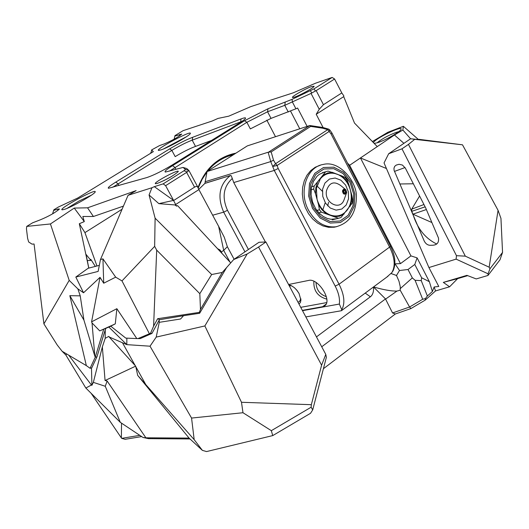 <?xml version="1.0" encoding="UTF-8"?>
<svg xmlns="http://www.w3.org/2000/svg" width="529" height="529" viewBox="0 0 529 529"><rect width="100%" height="100%" fill="white"/><g stroke="black" fill="none" stroke-linecap="round" stroke-linejoin="round"><path stroke-width="0.79" d="M222.134 253.616L221.267 252.016L220.884 252.273L221.353 251.956L220.044 250.005L217.531 248.67M221.267 252.016L223.694 250.376L229.983 262.073M234.109 259.263L227.344 246.686L223.694 250.376L221.353 251.956M373.534 286.943C383.413 289.799 391.215 291.181 396.948 291.076L400.189 290.19L400.255 286.738L399.011 281.322L396.505 275.47L391.004 273.526M365.222 293.092L370.373 296.789C372.793 294.937 373.838 291.658 373.5 286.963L385.496 298.931L392.558 312.95L395.315 314.001L410.901 308.579L409.585 307.012L392.558 312.95M370.373 296.789L316.468 336.894M321.731 346.773L385.496 298.931M408.004 269.512L414.782 264.467L421.646 277.778L421.236 280.621L415.086 280.304L412.336 277.897L408.004 269.512L399.494 270.504L395.031 263.839L400.486 263.621L410.94 255.891L360.461 157.966L349.623 165.286L400.486 263.621M399.494 270.504L396.505 275.47M400.189 290.19L409.585 307.012L422.691 299.262L425.435 298.594L427.372 295.969L421.236 280.621M415.086 280.304L422.691 299.262M412.336 277.897L400.413 288.49M396.948 291.076L385.555 299.116M405.359 168.129L425.68 207.923L438.468 237.99C439.13 242.996 436.729 245.423 431.261 245.264C428.146 245.588 425.779 244.114 424.146 240.84L394.079 170.312L393.979 168.143L394.72 166.324L396.168 165.127L399.025 164.294L402.437 165.055L405.359 168.129M110.819 326.234L103.75 329.177L95.22 357.28L96.959 356.81L105.258 329.759L105.198 338.322L108.868 336.351L109.133 336.96L126.815 344.644L126.854 338.15M108.888 327.101L126.815 344.644L150.024 346.197L156.207 337.105L159.269 322.326L159.176 320.118M109.133 336.96L135.689 366.141L137.699 375.392L194.183 439.659L202.389 450.371L189.071 438.085L145.885 437.807L107.136 381.019L105.271 386.282L120.295 422.334L142.949 437.45L145.885 437.807M150.024 346.197L191.564 418.069L194.183 439.659M405.035 167.567L394.449 171.416M418.307 139.583L418.948 139.325L462.505 144.814L498.06 210.324L500.95 218.384L502.55 252.412L499.978 259.805L487.983 275.457L476.219 278.928L466.928 275.351L443.322 282.393L457.611 278.651L449.59 286.791L443.322 282.393M347.474 163.051L349.623 165.286L377.27 146.606L354.503 123.072L343.705 96.622L343.824 95.848L341.807 92.939L323.45 104.682L316.19 90.631L334.593 79.013L341.807 92.939M410.583 138.783L402.86 130.028L394.455 134.994L360.461 157.966L386.435 168.5M402.86 130.028L403.376 126.305L387.902 132.263L372.383 141.554M374.168 143.399L377.018 142.863C384.477 140.8 400.718 131.615 401.068 129.274C403.038 125.003 374.486 138.849 373.448 142.658M96.959 356.81L91.762 367.88L90.075 368.29L86.339 365.612L62.098 351.249L65.827 355.019L66.806 354.04L65.847 355.005L85.857 388.048L120.295 422.334M91.477 367.946L91.927 385.31L93.342 382.368L102.348 346.892L105.066 380.51L135.457 366.26M85.857 388.048L91.418 385.006L91.927 385.31M91.418 385.006L68.691 355.157M190.017 438.958L148.55 438.653L142.949 437.45M105.198 338.322L102.348 346.892M427.372 295.969L432.391 291.512L429.369 281.699L421.646 277.778M429.369 281.699L417.11 257.881L414.782 264.467M425.435 298.594L425.223 300.102L435.526 290.943L434.144 286.983L438.779 286.467L428.92 267.555L384.041 162.919L388.689 153.727L410.63 138.75L414.729 139.325L408.454 144.397L465.322 256.155L456.474 255.686L456.11 259.131L488.082 273.797L487.983 275.457M432.391 291.512L434.144 286.983M105.066 380.51L107.136 381.019M93.342 382.368L105.271 386.282M137.699 375.392L189.071 438.085M139.801 435.347L121.657 438.356L91.153 393.325M121.372 437.966L121.538 423.167M121.657 438.356L125.122 439.308L141.653 436.584M202.389 450.371L206.561 451.568L272.746 435.592L271.324 430.672L242.976 412.726L191.564 418.069M159.374 319.747L183.53 315.701L180.581 319L159.269 322.326M321.606 365.189L258.562 247.03L265.935 241.978L325.778 354.384L321.606 365.189L311.336 404.685L241.495 402.285L242.976 412.726M241.495 402.285L204.868 325.943L156.207 337.105M265.935 241.978L258.979 242.282L233.719 259.527L222.279 272.442L200.471 309.425L199.314 312.381L199.651 313.267L226.511 267.7M258.562 247.03L247.162 253.999L204.868 325.943M247.162 253.999L233.719 259.527M408.454 144.397L401.987 148.821L456.474 255.686M401.987 148.821L388.689 153.727M428.92 267.555L456.11 259.131M325.778 354.384L326.373 357.306L312.705 409.896L311.131 407.211L271.324 430.672M311.336 404.685L311.131 407.211M467.696 275.649L457.611 278.651M449.59 286.791L435.526 290.943M417.11 257.881L410.94 255.891M431.895 222.537L412.937 214.179L426.361 209.537M423.941 204.525L411.727 209.147L411.78 211.342L425.124 206.846M488.082 273.797L489.973 268.745L502.55 252.412M465.322 256.155L489.166 267.198L489.973 268.745M436.716 244.014C425.25 238.427 417.328 228.482 412.937 214.179L411.78 211.342M419.59 196.001L411.727 209.147M410.901 308.579L425.223 300.102M272.746 435.592L310.53 413.294L312.705 409.896M489.166 267.198L498.06 210.324M462.505 144.814L414.729 139.325M418.948 139.325L430.566 140.912L410.63 138.75M323.411 368.72L395.315 314.001M377.065 142.85C382.11 138.684 388.716 135.107 396.882 132.138L398.727 131.701M403.376 126.305L418.446 139.524M403.918 143.333L394.455 134.994M198.018 187.57C205.054 169.141 216.963 157.821 233.745 153.608L235.861 153.185M275.497 136.694L266.814 120.129M169.551 171.079L246.864 122.305L267.568 111.764L284.781 105.331L311.039 93.408L315.463 90.981L314.001 88.865L332.166 77.432L334.593 79.013M105.258 329.759L105.899 328.449M183.53 315.701L199.651 313.267M199.314 312.381L157.629 318.723L153.595 326.181L150.527 333.296L137.95 338.6L140.291 338.58L151.975 333.402L159.474 319.562L157.629 318.723M95.22 357.28L90.075 368.29M125.757 338.104L110.74 326.162L115.289 323.867L99.736 330.889L92.033 322.935L91.59 321.844L116.856 308.698L136.799 338.567L125.757 338.104M103.75 329.177L99.736 330.889M218.404 249.602L220.044 250.005M95.326 266.411L90.783 259.316L90.862 260.4L87.292 260.592M163.64 180.739L171.31 176.626M69.193 280.37L43.907 323.88L34.068 244.008L32.038 244.14L28.672 241.984L27.627 238.407L26.45 228.852L26.721 226.405L50.44 223.959L69.193 280.37L77.869 288.874L80.229 295.856L83.926 320.105L69.841 295.665L80.229 295.856M52.834 213.703L53.859 213.101M26.721 226.405L32.58 222.821L40.389 219.793C48.807 216.282 55.168 212.684 59.479 209.015L58.038 209.015L53.614 210.456L53.912 209.755L58.269 207.09L77.783 197.991L153.337 151.638L151.651 149.919L150.963 153.093M174.319 139.081L175.297 138.532M174.94 135.655L174.233 138.915L174.94 135.655L183.094 130.663L212.222 121.002L218.021 118.423L228.753 116.168L250.792 106.62L293.192 92.84L315.588 83.185L332.166 77.432M66.958 208.419L78.841 201.119L91.444 195.155M305.504 92.046L302.317 93.712M163.481 148.966L186.439 136.727M165.617 185.672L186.631 172.408L194.553 187.147L173.598 200.551L175.648 204.518L175.046 204.954L158.859 203.645L173.585 200.392L154.329 186.664L163.157 183.867L165.617 185.672L173.585 200.392M218.622 226.319L224.296 237.276L227.344 246.686L223.694 250.376L218.622 226.319L198.897 189.594L175.648 204.518L176.521 206.131L175.046 204.954M230.73 262.873L177.546 205.609L176.521 206.131M200.471 309.425L199.817 293.668L211.666 274.525L155.109 218.173L149.072 194.983L151.949 187.735L154.329 186.664M222.279 272.442L211.666 274.525M151.975 333.402L150.527 333.296M153.595 326.181L156.696 250.138L199.817 293.668M95.28 356.91L94.843 356.242L92.033 322.935M86.339 365.612L69.841 295.665M94.843 356.242L83.926 320.105M137.95 338.6L136.799 338.567M115.289 323.867L116.856 308.698M88.799 268.097L86.048 254.403L90.862 260.4M194.553 187.147L196.074 186.439L197.403 186.572L198.897 189.594M314.001 88.865L292.074 99.353L267.998 108.769L244.543 120.711L172.54 165.676C166.384 169.584 164.003 171.713 165.412 172.051L183.034 167.435L185.5 169.452L183.9 170.807L187.273 171.892L188.899 170.49M187.273 171.892L186.631 172.408M311.039 93.408L319.252 109.278L323.45 104.682M316.19 90.631L315.463 90.981M96.972 265.988L84.931 232.615L79.317 223.727L84.296 221.598L82.841 216.487L93.408 216.5L87.569 207.818L74.239 208.069L84.296 221.598M88.779 268.104L79.317 223.727M112.703 187.273L171.846 150.401C179.609 145.746 186.387 142.334 192.192 140.165L241.912 121.412M319.252 109.278L316.216 114.271L343.705 96.622M150.725 152.65L151.082 153.026M43.907 323.88L57.231 345.007L62.098 351.249M157.411 183.378L155.698 183.728C151.453 183.583 179.748 168.334 178.227 171.588C173.915 175.509 166.979 179.443 157.411 183.378M188.893 170.483L186.803 168.566L183.464 167.561M183.9 170.807L163.157 183.867M53.614 210.456L52.708 213.471M151.651 149.919L159.493 145.607L164.182 143.954C172.328 140.45 178.194 137.156 181.764 134.088L175.066 136.065M238.896 123.376C242.904 120.863 245.112 119.157 245.542 118.258C245.76 117.498 244.246 117.722 240.999 118.946L192.688 137.289L192.192 140.165L195.532 146.407C189.719 148.55 182.941 151.955 175.192 156.624L171.846 150.401L169.71 148.867L115.785 182.115C109.754 185.891 107.334 187.947 108.538 188.278L146.883 177.559C153.674 175.258 162.165 171.039 172.361 164.903L238.896 123.376M192.688 137.289C186.109 139.775 178.445 143.637 169.71 148.867M64.366 209.385C71.825 207.17 94.883 194.11 95.167 191.954C97.329 187.656 56.861 209.636 62.296 209.821L64.366 209.385M311.594 86.544L314.133 86.267C313.981 87.953 294.964 97.977 292.795 97.515C289.786 97.647 304.942 88.812 311.594 86.544M161.272 149.819C168.996 147.28 190.149 135.391 190.321 133.506C192.219 129.605 153.562 150.315 158.753 150.421L161.272 149.819M149.072 194.983L158.859 203.645M155.109 218.173L154.653 246.362L156.696 250.138M91.59 321.844L100.021 277.341L103.704 283.213L115.686 277.156L121.994 280.912L154.653 246.362M121.994 280.912L149.304 333.554M88.693 267.866L75.826 277.051L83.536 292.768L100.021 277.341M83.536 292.768L77.869 288.874M115.686 277.156L102.95 258.866L100.477 259.514L128.071 195.3L136.138 190.599L87.569 207.818M103.704 283.213L102.95 258.866M50.44 223.959L74.239 208.069M84.931 232.615L122.087 209.226M244.543 120.711L246.864 122.305L250.336 128.904L271.033 118.384L295.923 108.795L292.425 102.064L292.074 99.353M307.118 126.365L297.582 108.028L295.923 108.795M323.074 127.515L316.216 114.271M211.56 140.436L195.532 146.407M233.752 154.528L227.001 155.691M93.408 216.5L123.422 206.118M128.071 195.3L151.949 187.735M75.826 277.051L98.136 271.417L100.477 259.514M88.131 268.269L99.326 265.379M198.223 188.046L202.025 179.483L206.971 171.885M207.467 171.257C214.556 162.588 223.198 157.08 233.401 154.726L233.468 154.706M220.223 159.077L227.179 156.604M319.417 209.775L318.564 204.776L315.529 193.812L313.697 189.071L314.2 186.016L325.652 171.76L328.046 171.098L341.589 175.826L345.06 177.453L347.017 179.787L348.836 184.462L351.818 195.274L352.645 200.2L352.162 203.222L340.96 217.551L338.494 218.272L321.42 212.122L319.417 209.775L316.851 210.436M313.697 189.071L311.145 189.779M338.494 218.272L332.252 219.813M321.42 212.122L318.808 212.784M314.2 186.016L311.614 186.73M325.652 171.76L322.538 172.652M334.989 216.711L339.77 216.149L344.101 214.04M330.473 215.085C337.066 217.161 342.6 215.548 347.07 210.244C351.19 204.544 352.274 197.753 350.324 189.865C347.956 182.095 343.552 176.851 337.112 174.14C330.565 171.951 325.004 173.479 320.429 178.729L316.395 188.132L317.043 199.294C319.476 207.183 323.953 212.446 330.473 215.085M350.033 206.455L351.56 201.093L351.818 195.274M348.836 184.462L345.635 179.615L341.589 175.826M332.622 172.447L327.835 172.923L323.457 174.96M317.393 182.512L315.813 187.921L315.529 193.812M318.564 204.776L321.824 209.663L325.943 213.452M345.741 192.001L345.001 192.86L344.333 192.695L343.771 191.802L343.943 190.784L344.498 190.414L345.741 192.001M322.571 189.25L322.769 196.431L325.527 203.143L330.281 208.036L336.08 210.139L341.754 209.054L346.197 205.014L348.538 198.831L348.327 191.723L345.609 185.077L340.914 180.191L335.155 178.028L329.461 179.04L324.965 183.041L322.571 189.25M345.364 189.369L341.212 185.924C334.268 180.72 329.362 182.313 326.479 190.698C323.986 202.944 340.266 211.23 344.068 199.764L344.181 199.446M322.954 209.537L325.011 203.235M322.333 191.253L317.367 186.32M327.729 205.913L328.535 202.316M313.869 281.263C313.426 290.659 317.737 296.61 326.796 299.13M298.997 304.082L300.465 302.376L300.908 300.095L299.07 293.542L296.967 290.348L294.375 287.67L291.585 285.812L288.827 284.972M298.799 293.053L296.28 289.535M291.651 285.845L289.257 285.772M297.959 302.132L299.559 301.504L300.809 298.62M316.051 282.466C316.236 289.555 319.661 294.289 326.34 296.676M271.172 151.929L268.124 152.246L270.755 161.576L273.513 160.201L271.172 151.929L310.688 126.398L309.822 125.518M278.188 168.487L274.273 170.431L335.188 286.083L339.076 284.225L278.188 168.487L277.103 165.484L275.569 163.692L272.832 166.43L277.103 165.484L329.25 131.397L329.646 129.803L328.707 129.155L327.735 129.651L331.002 133.87L331.934 133.004L329.706 129.87M328.615 129.116L322.908 127.489L322.71 128.21L327.735 129.651L275.569 163.692L273.513 160.201M265.406 241.998L233.752 182.551L274.273 170.431L270.755 161.576L205.179 181.725L207.037 171.535L247.321 145.892L309.802 125.525L268.739 152.021M335.188 286.083C338.62 292.768 340.008 298.759 339.36 304.056L341.747 309.69L341.258 310.748M386.686 277.203L391.83 272.627L393.1 270.755C396.142 263.911 395.302 255.785 390.581 246.362L331.941 133.024M205.179 181.725L204.994 183.292L230.432 175.509L231.285 175.8L233.752 182.551M207.037 171.535L268.124 152.246M336.742 226.643L334.149 227.219L328.562 227.311L322.935 225.923L317.552 223.093L312.665 218.966L308.519 213.729L305.312 207.632L303.21 200.974L302.31 194.077L302.654 187.273L304.235 180.905L306.952 175.271L310.688 170.636L315.251 167.23L320.409 165.2M323.153 172.5L322.69 172.593M198.792 189.349L204.994 183.292M288.576 284.503L308.658 280.43C318.008 277.738 332.536 300.518 324.806 305.722L322.584 306.721L302.343 310.364M300.73 307.336L326.631 302.608M396.684 275.814L395.844 275.219M122.536 342.865L135.226 365.645M135.543 366.213L145.746 384.537M413.341 183.768L399.825 183.986M175.893 169.247L174.874 167.362L172.54 165.676M197.694 186.876L188.906 170.517L197.72 186.922M115.785 182.115L117.934 183.708L118.919 185.507M310.371 90.829L311.826 92.945M288.272 112.029L284.781 105.331L285.197 102.295M271.033 118.384L267.568 111.764L267.998 108.769M186.803 168.566L183.484 167.581M188.873 170.53L185.5 169.452M57.714 210.602L58.038 209.015M179.834 134.32L179.549 135.933M240.748 122.192L240.999 118.946M346.435 192.258L345.437 189.818L343.949 189.673L343.367 190.195L343.083 191.941L344.062 193.449L345.549 193.594L346.435 192.258M344.068 199.764L346.687 192.457L345.867 189.779L345.02 189.19L343.506 189.25L342.442 190.896C343.076 194.361 344.439 195.069 346.535 193.019L345.867 189.779M310.688 126.398L322.71 128.21M341.747 309.69C345.265 303.421 344.372 294.931 339.076 284.225L390.581 246.362M331.002 133.87L389.741 247.367C394.839 257.881 395.54 266.299 391.83 272.627M312.474 208.386L308.652 196.041L309.491 183.503L314.808 173.32L323.497 167.508L333.799 167.177L343.658 172.335L351.177 181.91L354.913 194.037L354.146 206.37L349.014 216.526L340.478 222.497L330.189 223.053L320.177 218.034L312.474 208.386M308.566 210.297C315.568 222.325 324.694 227.82 335.955 226.782C349.279 223.238 356.09 213.359 356.381 197.152C357.386 183.034 340.332 159.877 323.1 164.479C306.569 166.952 298.409 192.159 308.566 210.297M350.158 182.611L343.037 173.545L333.7 168.672L323.96 168.989L315.74 174.491L310.708 184.125L309.915 195.981L313.532 207.659L320.819 216.791L330.288 221.545L340.021 221.016L348.102 215.376L352.969 205.768L353.689 194.09L350.158 182.611M336.543 218.755L331.028 219.264L327.299 218.444L323.292 216.506L319.443 213.432L315.648 208.677L312.566 202.118L311.105 194.936L311.409 187.821L313.393 181.473L317.102 176.177L319.423 174.259L324.68 172.037M322.392 172.705L324.945 171.985M331.868 172.209L335.505 173.538M326.056 304.182L322.584 306.721M302.509 310.675L339.36 304.056M231.285 175.8L230.201 175.661C219.277 184.654 217.108 196.821 223.694 212.162L227.477 210.291C221.777 197.291 223.39 186.684 232.31 178.471M248.438 249.476L227.477 210.291M212.658 215.21L223.694 212.162L244.96 251.857M230.432 175.509L204.763 183.437M396.168 165.127L396.889 164.876M290.566 111.136L299.751 128.772M233.745 153.608L228.158 155.414M291.466 285.753L290.223 285.257M300.882 299.315L300.902 299.659M322.902 127.482L309.835 125.525M334.149 227.219L335.955 226.782M341.509 310.649L388.008 276.224M305.835 316.917L341.43 310.721"/></g></svg>
